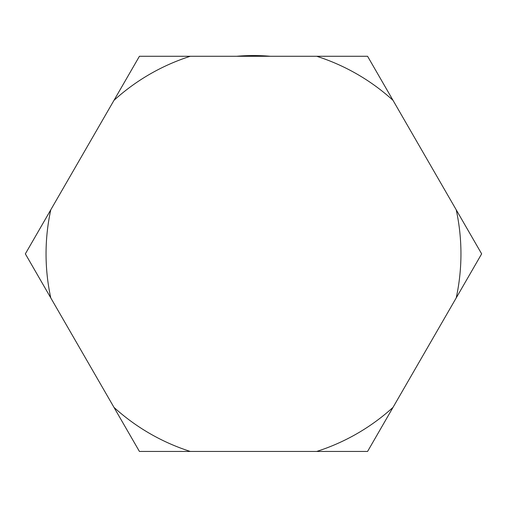 <?xml version="1.0" encoding="UTF-8"?>
<svg xmlns="http://www.w3.org/2000/svg" width="507" height="507" viewBox="0 0 507 507"><rect width="100%" height="100%" fill="white"/><g stroke="black" fill="none" stroke-linecap="round" stroke-linejoin="round"><path stroke-width="0.76" d="M456.218 297.92L481.65 253.861L367.575 56.277L139.425 56.277L25.35 253.861L139.425 451.445L367.575 451.445L456.218 297.92A207.445 207.445 0 0 0 456.218 209.809M236.623 56.277A196.678 196.678 0 0 1 270.377 56.277M50.782 297.92A207.445 207.445 0 0 1 50.782 209.809M393.007 407.394A207.445 207.445 0 0 1 316.704 451.445M190.296 451.445A207.445 207.445 0 0 1 113.993 407.394M113.993 100.335A207.445 207.445 0 0 1 190.296 56.277M316.704 56.277A207.445 207.445 0 0 1 393.007 100.335"/></g></svg>
